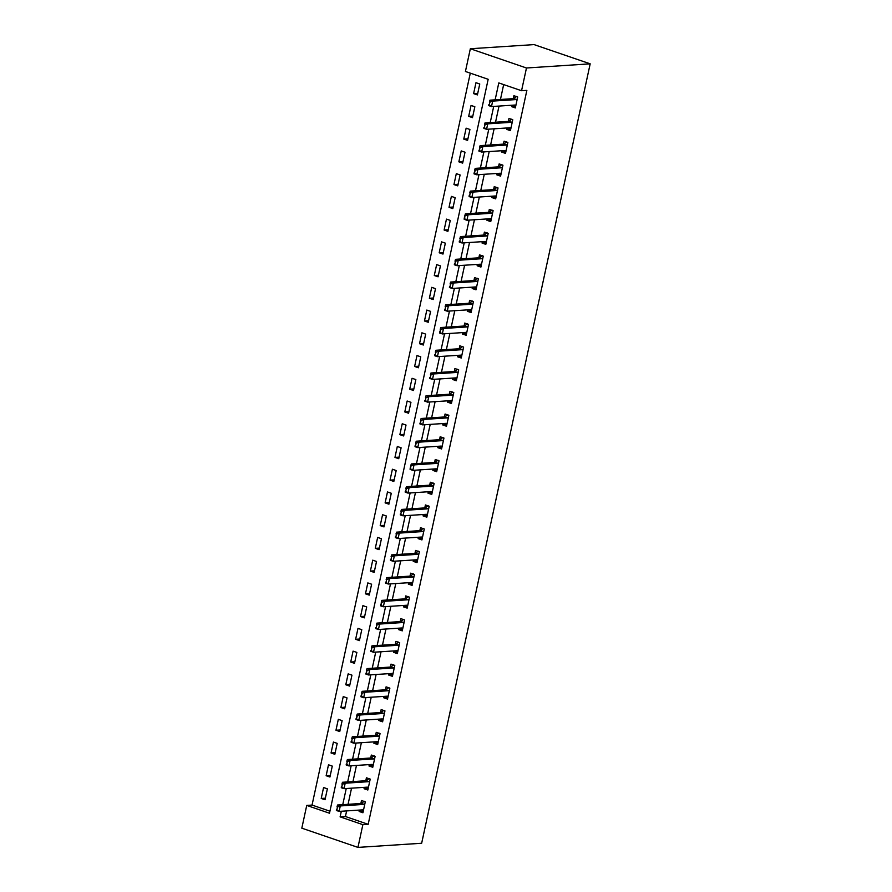 <?xml version="1.0" encoding="UTF-8"?>
<svg xmlns="http://www.w3.org/2000/svg" width="892" height="892" viewBox="0 0 892 892"><rect width="100%" height="100%" fill="white"/><g stroke="black" fill="none" stroke-linecap="round" stroke-linejoin="round"><path stroke-width="1.34" d="M357.948 847.4L301.819 828.166L306.737 805.42L329.494 813.225L488.169 79.288L465.423 71.483L470.34 48.748L534.052 44.6L590.181 63.834L421.66 843.252L357.948 847.4L362.866 824.665L368.173 824.319L526.86 90.382L521.552 90.728L498.795 82.923L495.138 99.837M470.296 73.155L312.044 805.075L306.737 805.42M312.044 805.075L329.928 811.207M325.011 799.756L327.375 788.84L323.573 787.536L321.22 798.452L325.011 799.756M329.928 777.021L332.281 766.105L328.49 764.801L326.137 775.717L329.928 777.021M334.846 754.286L337.198 743.37L333.407 742.066L331.055 752.982L334.846 754.286M339.763 731.54L342.115 720.636L338.324 719.331L335.961 730.247L339.763 731.54M344.669 708.806L347.033 697.89L343.242 696.596L340.878 707.512L344.669 708.806M349.586 686.071L351.95 675.155L348.159 673.861L345.795 684.766L349.586 686.071M354.503 663.336L356.867 652.42L353.076 651.127L350.712 662.031L354.503 663.336M359.42 640.601L361.784 629.685L357.993 628.381L355.629 639.296L359.42 640.601M364.337 617.866L366.701 606.95L362.899 605.646L360.546 616.562L364.337 617.866M369.255 595.12L371.607 584.215L367.816 582.911L365.464 593.827L369.255 595.12M374.172 572.385L376.524 561.469L372.733 560.176L370.381 571.092L374.172 572.385M379.089 549.65L381.442 538.735L377.65 537.441L375.287 548.357L379.089 549.65M384.006 526.916L386.359 516L382.568 514.706L380.204 525.611L384.006 526.916M388.912 504.181L391.276 493.265L387.485 491.96L385.121 502.876L388.912 504.181M393.829 481.446L396.193 470.53L392.402 469.225L390.038 480.141L393.829 481.446M398.746 458.7L401.11 447.795L397.319 446.491L394.955 457.406L398.746 458.7M403.663 435.965L406.027 425.049L402.236 423.756L399.872 434.672L403.663 435.965M408.581 413.23L410.944 402.314L407.142 401.021L404.79 411.937L408.581 413.23M413.498 390.495L415.85 379.579L412.059 378.286L409.707 389.191L413.498 390.495M418.415 367.76L420.768 356.845L416.977 355.54L414.624 366.456L418.415 367.76M423.332 345.026L425.685 334.11L421.894 332.805L419.53 343.721L423.332 345.026M428.238 322.28L430.602 311.375L426.811 310.07L424.447 320.986L428.238 322.28M433.155 299.545L435.519 288.64L431.728 287.335L429.364 298.251L433.155 299.545M438.072 276.81L440.436 265.894L436.645 264.601L434.281 275.517L438.072 276.81M442.99 254.075L445.353 243.159L441.562 241.866L439.198 252.77L442.99 254.075M447.907 231.34L450.27 220.424L446.468 219.12L444.116 230.036L447.907 231.34M452.824 208.605L455.176 197.69L451.385 196.385L449.033 207.301L452.824 208.605M457.741 185.87L460.094 174.955L456.303 173.65L453.95 184.566L457.741 185.87M462.658 163.125L465.011 152.22L461.22 150.915L458.856 161.831L462.658 163.125M467.575 140.39L469.928 129.474L466.137 128.18L463.773 139.096L467.575 140.39M472.481 117.655L474.845 106.739L471.054 105.446L468.69 116.35L472.481 117.655M477.398 94.92L479.762 84.004L475.971 82.7L473.607 93.615L477.398 94.92M503.668 84.595L500.445 99.491M499.029 106.07L495.528 122.226M494.112 128.805L490.611 144.961M489.195 151.551L485.705 167.696M484.278 174.286L480.788 190.431M479.361 197.02L475.871 213.166M474.444 219.755L470.954 235.901M469.526 242.49L466.037 258.647M464.609 265.225L461.119 281.381M459.692 287.971L456.202 304.116M454.786 310.706L451.285 326.851M449.869 333.441L446.379 349.586M444.952 356.176L441.462 372.321M440.035 378.91L436.545 395.067M435.118 401.645L431.628 417.802M430.2 424.38L426.71 440.537M425.283 447.126L421.793 463.271M420.366 469.861L416.876 486.006M415.46 492.596L411.959 508.741M410.543 515.331L407.042 531.487M405.626 538.066L402.136 554.222M400.709 560.8L397.219 576.957M395.792 583.546L392.302 599.692M390.874 606.281L387.384 622.426M385.957 629.016L382.467 645.161M381.04 651.751L377.55 667.907M376.123 674.486L372.633 690.642M371.217 697.221L367.716 713.377M366.3 719.967L362.81 736.112M361.383 742.702L357.893 758.847M356.465 765.436L352.976 781.582M351.548 788.171L348.058 804.316M346.631 810.906L345.416 816.514L368.173 824.319M359.443 810.07L359.142 811.452L362.933 812.757L365.296 801.841L361.505 800.537L360.87 803.491M364.36 787.335L364.059 788.718L367.85 790.011L370.213 779.106L366.422 777.802L365.787 780.756M369.277 764.6L368.976 765.983L372.767 767.276L375.131 756.371L371.34 755.067L370.693 758.01M374.194 741.865L373.893 743.248L377.684 744.541L380.048 733.625L376.246 732.332L375.61 735.276M379.1 719.13L378.81 720.502L382.601 721.806L384.954 710.891L381.163 709.597L380.527 712.541A1.895 1.004 108.9 0 0 380.917 712.429L383.939 710.311M384.017 696.396L383.727 697.767L387.518 699.072L389.871 688.156L386.08 686.851L385.444 689.806M388.934 673.65L388.633 675.032L392.435 676.337L394.788 665.421L390.997 664.116L390.362 667.071M393.851 650.915L393.55 652.297L397.341 653.602L399.705 642.686L395.914 641.381L395.279 644.336M398.769 628.18L398.468 629.562L402.259 630.856L404.622 619.951L400.831 618.647L400.196 621.59M403.686 605.445L403.385 606.828L407.176 608.121L409.54 597.205L405.748 595.912L405.113 598.855A1.895 1.004 108.9 0 0 405.492 598.744L408.525 596.625M408.603 582.71L408.302 584.082L412.093 585.386L414.457 574.47L410.666 573.177L410.019 576.12M413.52 559.975L413.219 561.347L417.01 562.651L419.374 551.735L415.572 550.442L414.936 553.386M418.426 537.229L418.136 538.612L421.927 539.916L424.291 529.001L420.489 527.696L419.853 530.651M423.343 514.494L423.053 515.877L426.844 517.182L429.197 506.266L425.406 504.961L424.77 507.916M428.26 491.76L427.97 493.142L431.761 494.436L434.114 483.531L430.323 482.226L429.688 485.17M433.178 469.025L432.876 470.407L436.679 471.701L439.031 460.785L435.24 459.492L434.605 462.435A1.895 1.004 108.9 0 0 434.995 462.324L438.017 460.205M438.095 446.29L437.794 447.673L441.585 448.966L443.948 438.05L440.157 436.757L439.522 439.7M443.012 423.555L442.711 424.927L446.502 426.231L448.866 415.315L445.075 414.022L444.439 416.965M447.929 400.82L447.628 402.192L451.419 403.496L453.783 392.58L449.992 391.276L449.356 394.231M452.846 378.074L452.545 379.457L456.336 380.761L458.7 369.845L454.909 368.541L454.262 371.496M457.763 355.339L457.462 356.722L461.253 358.015L463.617 347.111L459.815 345.806L459.179 348.75M462.669 332.605L462.379 333.987L466.17 335.28L468.523 324.365L464.732 323.071L464.096 326.015A1.895 1.004 108.9 0 0 464.487 325.903L467.508 323.785M467.586 309.87L467.297 311.252L471.087 312.546L473.44 301.63L469.649 300.336L469.014 303.28M472.504 287.135L472.202 288.506L476.005 289.811L478.357 278.895L474.566 277.602L473.931 280.545M477.421 264.4L477.12 265.771L480.911 267.076L483.274 256.16L479.483 254.856L478.848 257.81M482.338 241.654L482.037 243.037L485.828 244.341L488.192 233.425L484.401 232.121L483.765 235.075M487.255 218.919L486.954 220.302L490.745 221.595L493.109 210.69L489.318 209.386L488.682 212.341A1.895 1.004 108.9 0 0 489.061 212.229L492.094 210.099M492.172 196.184L491.871 197.567L495.662 198.86L498.026 187.956L494.235 186.651L493.588 189.595M497.089 173.449L496.788 174.832L500.579 176.125L502.943 165.21L499.141 163.916L498.505 166.86M501.995 150.715L501.705 152.086L505.496 153.391L507.86 142.475L504.058 141.181L503.423 144.125M506.912 127.98L506.623 129.351L510.414 130.656L512.766 119.74L508.975 118.435L508.34 121.39M511.83 105.234L511.54 106.616L515.331 107.921L517.683 97.005L513.892 95.7L513.257 98.655M521.552 90.728L526.47 67.993L590.181 63.834M526.47 67.993L470.34 48.748M341.324 811.252L340.108 816.86L362.866 824.665M493.711 106.416L490.221 122.572M488.794 129.15L485.304 145.307M483.888 151.896L480.387 168.042M478.971 174.631L475.481 190.776M474.053 197.366L470.563 213.511M469.136 220.101L465.646 236.257M464.219 242.836L460.729 258.992M459.302 265.571L455.812 281.727M454.385 288.317L450.895 304.462M449.468 311.052L445.978 327.197M444.562 333.786L441.061 349.932M439.644 356.521L436.143 372.666M434.727 379.256L431.237 395.412M429.81 401.991L426.32 418.147M424.893 424.726L421.403 440.882M419.976 447.472L416.486 463.617M415.059 470.207L411.569 486.352M410.142 492.942L406.652 509.087M405.224 515.676L401.735 531.833M400.318 538.411L396.817 554.568M395.401 561.146L391.911 577.302M390.484 583.892L386.994 600.037M385.567 606.627L382.077 622.772M380.65 629.362L377.16 645.507M375.733 652.097L372.243 668.253M370.816 674.831L367.326 690.988M365.898 697.566L362.408 713.723M360.992 720.312L357.491 736.457M356.075 743.047L352.574 759.192M351.158 765.782L347.668 781.927M346.241 788.517L342.751 804.673M345.416 816.514L340.108 816.86M363.278 811.185L359.142 811.452M325.346 798.184L321.22 798.452M477.744 93.348L473.607 93.615M472.827 116.083L468.69 116.35M467.91 138.817L463.773 139.096M462.993 161.564L458.856 161.831M458.075 184.298L453.95 184.566M453.158 207.033L449.033 207.301M448.241 229.768L444.116 230.036M443.335 252.503L439.198 252.77M438.418 275.238L434.281 275.517M433.501 297.984L429.364 298.251M428.584 320.719L424.447 320.986M423.667 343.453L419.53 343.721M418.749 366.188L414.624 366.456M413.832 388.923L409.707 389.191M408.915 411.658L404.79 411.937M403.998 434.404L399.872 434.672M399.092 457.139L394.955 457.406M394.175 479.874L390.038 480.141M389.258 502.609L385.121 502.876M384.34 525.343L380.204 525.611M379.423 548.078L375.287 548.357M374.506 570.824L370.381 571.092M369.589 593.559L365.464 593.827M364.672 616.294L360.546 616.562M359.766 639.029L355.629 639.296M354.849 661.764L350.712 662.031M349.932 684.498L345.795 684.766M345.014 707.233L340.878 707.512M340.097 729.979L335.961 730.247M335.18 752.714L331.055 752.982M330.263 775.449L326.137 775.717M368.195 788.45L364.059 788.718M373.101 765.715L368.976 765.983M378.018 742.969L373.893 743.248M382.936 720.234L378.81 720.502M387.853 697.499L383.727 697.767M392.77 674.765L388.633 675.032M397.687 652.03L393.55 652.297M402.604 629.295L398.468 629.562M407.521 606.549L403.385 606.828M412.438 583.814L408.302 584.082M417.344 561.079L413.219 561.347M422.262 538.344L418.136 538.612M427.179 515.609L423.053 515.877M432.096 492.875L427.97 493.142M437.013 470.14L432.876 470.407M441.93 447.394L437.794 447.673M446.847 424.659L442.711 424.927M451.765 401.924L447.628 402.192M456.671 379.189L452.545 379.457M461.588 356.454L457.462 356.722M466.505 333.719L462.379 333.987M471.422 310.973L467.297 311.252M476.339 288.239L472.202 288.506M481.256 265.504L477.12 265.771M486.173 242.769L482.037 243.037M491.091 220.034L486.954 220.302M496.008 197.299L491.871 197.567M500.914 174.553L496.788 174.832M505.831 151.818L501.705 152.086M510.748 129.084L506.623 129.351M515.665 106.349L511.54 106.616M363.378 810.716L362.33 810.271M337.466 807.004L336.875 809.735L337.466 807.004L340.287 805.944L337.555 805.008L360.914 803.48A1.895 1.004 108.9 0 0 361.249 803.38L364.282 801.25M363.457 810.315L362.765 809.947A1.895 1.004 108.9 0 0 362.687 809.903A1.895 1.004 108.9 0 0 362.464 809.88L339.105 811.397L340.287 805.944L363.646 804.417A1.895 1.004 108.9 0 0 363.981 804.316L364.861 803.837M336.875 809.735L339.105 811.397L336.373 810.46L336.429 809.579M337.555 805.008L337.009 806.847M368.296 787.982L367.248 787.524M342.383 784.269L341.792 787L342.383 784.269L345.193 783.209L342.472 782.273L365.832 780.745A1.895 1.004 108.9 0 0 366.166 780.645L369.199 778.515M368.374 787.58L367.682 787.201A1.895 1.004 108.9 0 0 367.604 787.168A1.895 1.004 108.9 0 0 367.381 787.145L344.022 788.662L345.193 783.209L368.563 781.682A1.895 1.004 108.9 0 0 368.898 781.582L369.779 781.102M341.792 787L344.022 788.662L341.29 787.725L341.335 786.844M342.472 782.273L341.926 784.113M373.213 765.247L372.165 764.79M347.3 761.534L346.709 764.266L347.3 761.534L350.11 760.463L347.378 759.538L370.749 758.01A1.895 1.004 108.9 0 0 371.083 757.91L374.116 755.78M373.291 764.845L372.6 764.466A1.895 1.004 108.9 0 0 372.522 764.433A1.895 1.004 108.9 0 0 372.298 764.399L348.928 765.927L350.11 760.463L373.48 758.947A1.895 1.004 108.9 0 0 373.815 758.836L374.696 758.356M346.709 764.266L348.928 765.927L346.207 764.99L346.252 764.109M347.378 759.538L346.843 761.378M378.119 742.501L377.082 742.055M352.217 738.799L351.626 741.52L352.217 738.799L355.027 737.729L352.295 736.792L375.666 735.276A1.895 1.004 108.9 0 0 376 735.164L379.022 733.046M378.208 742.111L377.517 741.731A1.895 1.004 108.9 0 0 377.428 741.698A1.895 1.004 108.9 0 0 377.216 741.665L353.845 743.192L355.027 737.729L378.386 736.212A1.895 1.004 108.9 0 0 378.732 736.101L379.613 735.621M351.626 741.52L353.845 743.192L351.113 742.256L351.169 741.363M352.295 736.792L351.76 738.643M383.036 719.766L381.999 719.32M383.304 713.477L380.572 712.541L357.213 714.057L359.944 714.994L383.304 713.477A1.895 1.004 108.9 0 0 383.649 713.366L384.53 712.886M356.544 718.785L357.135 716.064L356.086 718.629L358.762 720.457L356.031 719.521L356.086 718.629M383.125 719.376L382.434 718.997A1.895 1.004 108.9 0 0 382.345 718.963A1.895 1.004 108.9 0 0 382.133 718.93L358.762 720.457L359.944 714.994L357.135 716.064M357.213 714.057L356.677 715.908M387.953 697.031L386.916 696.585M362.052 693.318L361.461 696.05L362.052 693.318L364.861 692.259L362.13 691.322L385.489 689.806A1.895 1.004 108.9 0 0 385.835 689.694L388.856 687.576M388.042 696.641L387.351 696.262A1.895 1.004 108.9 0 0 387.262 696.217A1.895 1.004 108.9 0 0 387.039 696.195L363.68 697.711L364.861 692.259L388.221 690.742A1.895 1.004 108.9 0 0 388.566 690.631L389.447 690.152M361.461 696.05L363.68 697.711L360.948 696.775L361.004 695.894M362.13 691.322L361.594 693.162M392.87 674.296L391.822 673.85M366.969 670.583L366.378 673.315L366.969 670.583L369.779 669.524L367.047 668.587L390.406 667.06A1.895 1.004 108.9 0 0 390.752 666.96L393.773 664.841M392.959 673.895L392.257 673.527A1.895 1.004 108.9 0 0 392.179 673.482A1.895 1.004 108.9 0 0 391.956 673.46L368.597 674.976L369.779 669.524L393.138 667.996A1.895 1.004 108.9 0 0 393.483 667.896L394.364 667.417M366.378 673.315L368.597 674.976L365.865 674.04L365.921 673.159M367.047 668.587L366.512 670.427M397.787 651.561L396.739 651.104M371.875 647.848L371.295 650.58L371.875 647.848L374.696 646.789L371.964 645.853L395.323 644.325A1.895 1.004 108.9 0 0 395.669 644.225L398.691 642.095M397.877 651.16L397.174 650.781A1.895 1.004 108.9 0 0 397.096 650.747A1.895 1.004 108.9 0 0 396.873 650.725L373.514 652.242L374.696 646.789L398.055 645.262A1.895 1.004 108.9 0 0 398.389 645.161L399.27 644.682M371.295 650.58L373.514 652.242L370.782 651.305L370.838 650.424M371.964 645.853L371.429 647.692M402.705 628.827L401.656 628.369M376.792 625.114L376.201 627.845L376.792 625.114L379.613 624.054L376.881 623.118L400.24 621.59A1.895 1.004 108.9 0 0 400.575 621.49L403.608 619.36M402.794 628.425L402.091 628.046A1.895 1.004 108.9 0 0 402.013 628.013A1.895 1.004 108.9 0 0 401.79 627.979L378.431 629.507L379.613 624.054L402.972 622.527A1.895 1.004 108.9 0 0 403.307 622.426L404.188 621.936M376.201 627.845L378.431 629.507L375.699 628.57L375.755 627.689M376.881 623.118L376.335 624.957M407.622 606.081L406.574 605.635M407.889 599.792L405.158 598.855L381.798 600.372L384.519 601.308L407.889 599.792A1.895 1.004 108.9 0 0 408.224 599.68L409.105 599.201M381.118 605.111L381.709 602.379L380.661 604.954L383.348 606.772L380.616 605.835L380.661 604.954M407.7 605.69L407.008 605.311A1.895 1.004 108.9 0 0 406.93 605.278A1.895 1.004 108.9 0 0 406.707 605.244L383.348 606.772L384.519 601.308L381.709 602.379M381.798 600.372L381.252 602.223M412.539 583.346L411.491 582.9M386.626 579.644L386.035 582.364L386.626 579.644L389.436 578.573L386.704 577.637L410.075 576.12A1.895 1.004 108.9 0 0 410.409 576.009L413.442 573.891M412.617 582.955L411.926 582.576A1.895 1.004 108.9 0 0 411.848 582.543A1.895 1.004 108.9 0 0 411.625 582.509L388.265 584.037L389.436 578.573L412.806 577.057A1.895 1.004 108.9 0 0 413.141 576.946L414.022 576.466M386.035 582.364L388.265 584.037L385.534 583.1L385.578 582.208M386.704 577.637L386.169 579.488M417.456 560.611L416.408 560.165M391.543 556.898L390.952 559.63L391.543 556.898L394.353 555.839L391.621 554.902L414.992 553.386A1.895 1.004 108.9 0 0 415.326 553.274L418.359 551.156M417.534 560.221L416.843 559.841A1.895 1.004 108.9 0 0 416.754 559.797A1.895 1.004 108.9 0 0 416.542 559.775L393.171 561.291L394.353 555.839L417.712 554.322A1.895 1.004 108.9 0 0 418.058 554.211L418.939 553.731M390.952 559.63L393.171 561.291L390.451 560.366L390.495 559.474M391.621 554.902L391.086 556.742M422.362 537.876L421.325 537.43M396.461 534.163L395.87 536.895L396.461 534.163L399.27 533.104L396.539 532.167L419.898 530.64A1.895 1.004 108.9 0 0 420.243 530.539L423.265 528.421M422.451 537.475L421.76 537.107A1.895 1.004 108.9 0 0 421.671 537.062A1.895 1.004 108.9 0 0 421.459 537.04L398.088 538.556L399.27 533.104L422.63 531.576A1.895 1.004 108.9 0 0 422.975 531.476L423.856 530.996M395.87 536.895L398.088 538.556L395.357 537.62L395.412 536.739M396.539 532.167L396.003 534.007M427.279 515.141L426.242 514.684M401.378 511.428L400.787 514.16L401.378 511.428L404.188 510.369L401.456 509.432L424.815 507.905A1.895 1.004 108.9 0 0 425.161 507.804L428.182 505.675M427.368 514.74L426.677 514.361A1.895 1.004 108.9 0 0 426.588 514.327A1.895 1.004 108.9 0 0 426.365 514.305L403.006 515.821L404.188 510.369L427.547 508.841A1.895 1.004 108.9 0 0 427.892 508.741L428.773 508.262M400.787 514.16L403.006 515.821L400.274 514.885L400.33 514.004M401.456 509.432L400.921 511.272M432.196 492.406L431.148 491.949M406.295 488.693L405.704 491.425L406.295 488.693L409.105 487.634L406.373 486.697L429.732 485.17A1.895 1.004 108.9 0 0 430.078 485.07L433.099 482.94M432.285 492.005L431.594 491.626A1.895 1.004 108.9 0 0 431.505 491.592A1.895 1.004 108.9 0 0 431.282 491.559L407.923 493.086L409.105 487.634L432.464 486.107A1.895 1.004 108.9 0 0 432.81 486.006L433.69 485.516M405.704 491.425L407.923 493.086L405.191 492.15L405.247 491.269M406.373 486.697L405.838 488.537M437.113 469.66L436.065 469.214M437.381 463.372L434.649 462.435L411.29 463.952L414.022 464.888L437.381 463.372A1.895 1.004 108.9 0 0 437.727 463.26L438.596 462.781M410.621 468.69L410.755 465.802L410.164 468.534L412.84 470.352L410.108 469.415L410.164 468.534M437.203 469.27L436.5 468.891A1.895 1.004 108.9 0 0 436.422 468.858A1.895 1.004 108.9 0 0 436.199 468.824L412.84 470.352L414.022 464.888L411.201 465.958M411.29 463.952L410.755 465.802M442.031 446.925L440.983 446.479M416.118 443.224L415.527 445.944L416.118 443.224L418.939 442.153L416.207 441.217L439.566 439.7A1.895 1.004 108.9 0 0 439.912 439.589L442.934 437.47M442.12 446.535L441.417 446.156A1.895 1.004 108.9 0 0 441.339 446.123A1.895 1.004 108.9 0 0 441.116 446.089L417.757 447.617L418.939 442.153L442.298 440.637A1.895 1.004 108.9 0 0 442.633 440.525L443.514 440.046M415.527 445.944L417.757 447.617L415.025 446.68L415.081 445.788M416.207 441.217L415.672 443.068M446.948 424.191L445.9 423.745M421.035 420.489L420.444 423.209L421.035 420.489L423.856 419.418L421.124 418.482L444.484 416.965A1.895 1.004 108.9 0 0 444.818 416.854L447.851 414.735M447.026 423.8L446.334 423.421A1.895 1.004 108.9 0 0 446.256 423.388A1.895 1.004 108.9 0 0 446.033 423.354L422.674 424.871L423.856 419.418L447.215 417.902A1.895 1.004 108.9 0 0 447.55 417.791L448.431 417.311M420.444 423.209L422.674 424.871L419.942 423.945L419.998 423.053M421.124 418.482L420.578 420.333M451.865 401.456L450.817 401.01M425.952 397.743L425.361 400.475L425.952 397.743L428.762 396.684L426.042 395.747L449.401 394.231A1.895 1.004 108.9 0 0 449.735 394.119L452.768 392.001M451.943 401.065L451.252 400.686A1.895 1.004 108.9 0 0 451.174 400.642A1.895 1.004 108.9 0 0 450.951 400.62L427.591 402.136L428.762 396.684L452.132 395.156A1.895 1.004 108.9 0 0 452.467 395.056L453.348 394.576M425.361 400.475L427.591 402.136L424.86 401.199L424.904 400.318M426.042 395.747L425.495 397.587M456.782 378.721L455.734 378.264M430.869 375.008L430.278 377.74L430.869 375.008L433.679 373.949L430.947 373.012L454.318 371.485A1.895 1.004 108.9 0 0 454.652 371.384L457.685 369.255M456.86 378.32L456.169 377.94A1.895 1.004 108.9 0 0 456.091 377.907A1.895 1.004 108.9 0 0 455.868 377.885L432.497 379.401L433.679 373.949L457.05 372.421A1.895 1.004 108.9 0 0 457.384 372.321L458.265 371.841M430.278 377.74L432.497 379.401L429.777 378.464L429.821 377.584M430.947 373.012L430.412 374.852M461.688 355.986L460.651 355.529M435.787 352.273L435.196 355.005L435.787 352.273L438.596 351.214L435.865 350.277L459.235 348.75A1.895 1.004 108.9 0 0 459.57 348.649L462.591 346.52M461.777 355.585L461.086 355.206A1.895 1.004 108.9 0 0 460.997 355.172A1.895 1.004 108.9 0 0 460.785 355.15L437.415 356.666L438.596 351.214L461.956 349.686A1.895 1.004 108.9 0 0 462.301 349.586L463.182 349.107M435.196 355.005L437.415 356.666L434.683 355.73L434.738 354.849M435.865 350.277L435.329 352.117M466.605 333.24L465.568 332.794M466.873 326.951L464.141 326.015L440.782 327.531L443.514 328.468L466.873 326.951A1.895 1.004 108.9 0 0 467.218 326.84L468.099 326.361M440.113 332.27L440.704 329.538L439.656 332.114L442.332 333.931L439.6 332.995L439.656 332.114M466.694 332.85L466.003 332.471A1.895 1.004 108.9 0 0 465.914 332.437A1.895 1.004 108.9 0 0 465.691 332.404L442.332 333.931L443.514 328.468L440.704 329.538M440.782 327.531L440.247 329.382M471.522 310.505L470.485 310.059M445.621 306.803L445.03 309.524L445.621 306.803L448.431 305.733L445.699 304.796L469.058 303.28A1.895 1.004 108.9 0 0 469.404 303.168L472.425 301.05M471.612 310.115L470.92 309.736A1.895 1.004 108.9 0 0 470.831 309.702A1.895 1.004 108.9 0 0 470.608 309.669L447.249 311.197L448.431 305.733L471.79 304.217A1.895 1.004 108.9 0 0 472.136 304.105L473.016 303.626M445.03 309.524L447.249 311.197L444.517 310.26L444.573 309.368M445.699 304.796L445.164 306.647M476.44 287.77L475.391 287.324M450.538 284.069L449.947 286.789L450.538 284.069L453.348 282.998L450.616 282.062L473.975 280.545A1.895 1.004 108.9 0 0 474.321 280.434L477.343 278.315M476.529 287.38L475.826 287.001A1.895 1.004 108.9 0 0 475.748 286.968A1.895 1.004 108.9 0 0 475.525 286.934L452.166 288.462L453.348 282.998L476.707 281.482A1.895 1.004 108.9 0 0 477.053 281.37L477.934 280.891M449.947 286.789L452.166 288.462L449.434 287.525L449.49 286.633M450.616 282.062L450.081 283.912M481.357 265.036L480.309 264.589M455.444 261.323L454.853 264.054L455.444 261.323L458.265 260.263L455.533 259.327L478.892 257.81A1.895 1.004 108.9 0 0 479.238 257.699L482.26 255.58M481.446 264.645L480.743 264.266A1.895 1.004 108.9 0 0 480.665 264.222A1.895 1.004 108.9 0 0 480.442 264.199L457.083 265.716L458.265 260.263L481.624 258.736A1.895 1.004 108.9 0 0 481.959 258.635L482.84 258.156M454.853 264.054L457.083 265.716L454.351 264.779L454.407 263.898M455.533 259.327L454.998 261.166M486.274 242.301L485.226 241.855M460.361 238.588L459.77 241.319L460.361 238.588L463.182 237.528L460.45 236.592L483.81 235.064A1.895 1.004 108.9 0 0 484.144 234.964L487.177 232.834M486.363 241.899L485.661 241.531A1.895 1.004 108.9 0 0 485.582 241.487A1.895 1.004 108.9 0 0 485.36 241.464L462 242.981L463.182 237.528L486.541 236.001A1.895 1.004 108.9 0 0 486.876 235.901L487.757 235.421M459.77 241.319L462 242.981L459.268 242.044L459.324 241.163M460.45 236.592L459.904 238.432M491.191 219.566L490.143 219.109M491.459 213.266L488.727 212.329L465.368 213.857L468.088 214.794L491.459 213.266A1.895 1.004 108.9 0 0 491.793 213.166L492.674 212.686M464.687 218.585L464.821 215.697L464.23 218.429L466.917 220.246L464.186 219.309L464.23 218.429M491.269 219.164L490.578 218.785A1.895 1.004 108.9 0 0 490.5 218.752A1.895 1.004 108.9 0 0 490.277 218.73L466.917 220.246L468.088 214.794L465.278 215.853M465.368 213.857L464.821 215.697M496.108 196.82L495.06 196.374M470.195 193.118L469.605 195.85L470.195 193.118L473.005 192.048L470.274 191.122L493.644 189.595A1.895 1.004 108.9 0 0 493.978 189.494L497.011 187.365M496.186 196.43L495.495 196.05A1.895 1.004 108.9 0 0 495.417 196.017A1.895 1.004 108.9 0 0 495.194 195.984L471.835 197.511L473.005 192.048L496.376 190.531A1.895 1.004 108.9 0 0 496.71 190.42L497.591 189.94M469.605 195.85L471.835 197.511L469.103 196.575L469.147 195.694M470.274 191.122L469.738 192.962M501.025 174.085L499.977 173.639M475.113 170.383L474.522 173.104L475.113 170.383L477.922 169.313L475.191 168.376L498.561 166.86A1.895 1.004 108.9 0 0 498.896 166.748L501.928 164.63M501.103 173.695L500.412 173.316A1.895 1.004 108.9 0 0 500.323 173.282A1.895 1.004 108.9 0 0 500.111 173.249L476.741 174.776L477.922 169.313L501.282 167.796A1.895 1.004 108.9 0 0 501.627 167.685L502.508 167.205M474.522 173.104L476.741 174.776L474.02 173.84L474.065 172.948M475.191 168.376L474.655 170.227M505.931 151.35L504.894 150.904M480.03 147.648L479.439 150.369L480.03 147.648L482.84 146.578L480.108 145.641L503.467 144.125A1.895 1.004 108.9 0 0 503.813 144.013L506.834 141.895M506.02 150.96L505.329 150.581A1.895 1.004 108.9 0 0 505.24 150.547A1.895 1.004 108.9 0 0 505.028 150.514L481.658 152.041L482.84 146.578L506.199 145.061A1.895 1.004 108.9 0 0 506.545 144.95L507.425 144.471M479.439 150.369L481.658 152.041L478.926 151.105L478.982 150.213M480.108 145.641L479.573 147.492M510.848 128.615L509.811 128.169M484.947 124.902L484.356 127.634L484.947 124.902L487.757 123.843L485.025 122.906L508.384 121.39A1.895 1.004 108.9 0 0 508.73 121.279L511.752 119.16M510.938 128.225L510.246 127.846A1.895 1.004 108.9 0 0 510.157 127.801A1.895 1.004 108.9 0 0 509.934 127.779L486.575 129.295L487.757 123.843L511.116 122.327A1.895 1.004 108.9 0 0 511.462 122.215L512.342 121.736M484.356 127.634L486.575 129.295L483.843 128.359L483.899 127.478M485.025 122.906L484.49 124.746M515.766 105.88L514.717 105.434M489.864 102.167L489.273 104.899L489.864 102.167L492.674 101.108L489.942 100.172L513.301 98.644A1.895 1.004 108.9 0 0 513.647 98.544L516.669 96.425M515.855 105.479L515.163 105.111A1.895 1.004 108.9 0 0 515.074 105.066A1.895 1.004 108.9 0 0 514.851 105.044L491.492 106.561L492.674 101.108L516.033 99.581A1.895 1.004 108.9 0 0 516.379 99.48L517.26 99.001M489.273 104.899L491.492 106.561L488.76 105.624L488.816 104.743M489.942 100.172L489.407 102.011M363.981 804.316L361.249 803.38M363.646 804.417L360.914 803.48M368.898 781.582L366.166 780.645M368.563 781.682L365.832 780.745M373.815 758.836L371.083 757.91M373.48 758.947L370.749 758.01M378.732 736.101L376 735.164M378.386 736.212L375.666 735.276M383.649 713.366L380.917 712.429M388.566 690.631L385.835 689.694M388.221 690.742L385.489 689.806M393.483 667.896L390.752 666.96M393.138 667.996L390.406 667.06M398.389 645.161L395.669 644.225M398.055 645.262L395.323 644.325M403.307 622.426L400.575 621.49M402.972 622.527L400.24 621.59M408.224 599.68L405.492 598.744M413.141 576.946L410.409 576.009M412.806 577.057L410.075 576.12M418.058 554.211L415.326 553.274M417.712 554.322L414.992 553.386M422.975 531.476L420.243 530.539M422.63 531.576L419.898 530.64M427.892 508.741L425.161 507.804M427.547 508.841L424.815 507.905M432.81 486.006L430.078 485.07M432.464 486.107L429.732 485.17M437.727 463.26L434.995 462.324M442.633 440.525L439.912 439.589M442.298 440.637L439.566 439.7M447.55 417.791L444.818 416.854M447.215 417.902L444.484 416.965M452.467 395.056L449.735 394.119M452.132 395.156L449.401 394.231M457.384 372.321L454.652 371.384M457.05 372.421L454.318 371.485M462.301 349.586L459.57 348.649M461.956 349.686L459.235 348.75M467.218 326.84L464.487 325.903M472.136 304.105L469.404 303.168M471.79 304.217L469.058 303.28M477.053 281.37L474.321 280.434M476.707 281.482L473.975 280.545M481.959 258.635L479.238 257.699M481.624 258.736L478.892 257.81M486.876 235.901L484.144 234.964M486.541 236.001L483.81 235.064M491.793 213.166L489.061 212.229M496.71 190.42L493.978 189.494M496.376 190.531L493.644 189.595M501.627 167.685L498.896 166.748M501.282 167.796L498.561 166.86M506.545 144.95L503.813 144.013M506.199 145.061L503.467 144.125M511.462 122.215L508.73 121.279M511.116 122.327L508.384 121.39M516.379 99.48L513.647 98.544M516.033 99.581L513.301 98.644"/></g></svg>
